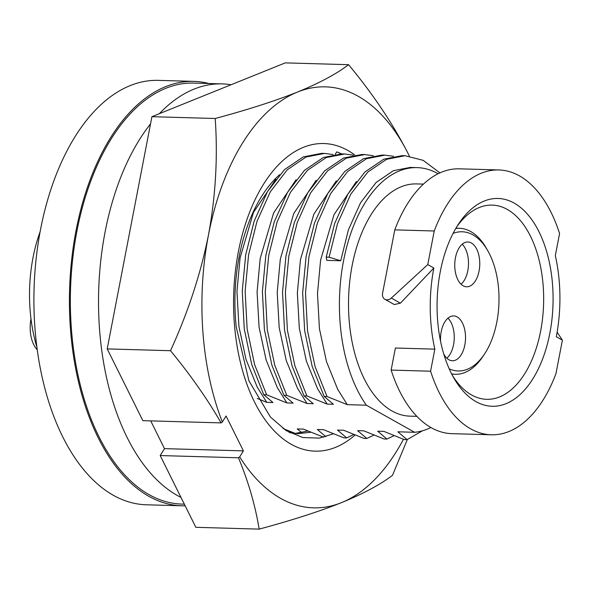 <?xml version="1.0" encoding="UTF-8"?>
<svg xmlns="http://www.w3.org/2000/svg" width="592" height="592" viewBox="0 0 592 592"><rect width="100%" height="100%" fill="white"/><g stroke="black" fill="none" stroke-linecap="round" stroke-linejoin="round"><path stroke-width="0.89" d="M447.952 318.185A22.415 12.506 -88.4 0 1 453.561 344.655A22.415 12.506 -88.4 0 1 446.812 358.19M462.197 244.23A22.415 12.506 -88.4 0 1 467.806 270.699A22.415 12.506 -88.4 0 1 461.05 284.234M37.215 349.731A26.492 14.778 -88.4 0 1 30.991 318.851M455.44 257.764A22.415 12.506 -88.4 0 1 467.902 241.987A22.415 12.506 -88.4 0 1 479.076 271.025A22.415 12.506 -88.4 0 1 466.622 286.802A22.415 12.506 -88.4 0 1 455.44 257.764M440.566 341.355A22.415 12.506 -88.4 0 1 441.203 331.712A22.415 12.506 -88.4 0 1 453.657 315.936A22.415 12.506 -88.4 0 1 464.831 344.981A22.415 12.506 -88.4 0 1 452.377 360.757A22.415 12.506 -88.4 0 1 443.726 353.942M449.195 368.816A69.634 38.835 91.6 0 0 484.752 353.661A69.634 38.835 91.6 0 0 487.697 250.571A69.634 38.835 91.6 0 0 472.941 234.876A69.634 38.835 91.6 0 0 453.065 233.411M452.473 375.543A97.147 54.183 91.6 0 0 471.58 394.975A97.147 54.183 91.6 0 0 486.668 399.311A97.147 54.183 91.6 0 0 542.664 317.504A97.147 54.183 91.6 0 0 507.314 209.442A97.147 54.183 91.6 0 0 492.218 205.106A97.147 54.183 91.6 0 0 456.721 226.877M475.968 401.62A103.94 57.972 -88.4 0 1 453.946 378.199A103.94 57.972 -88.4 0 1 458.341 224.316A103.94 57.972 -88.4 0 1 514.196 203.115A103.94 57.972 -88.4 0 1 549.864 333.118A103.94 57.972 -88.4 0 1 475.968 401.62M36.837 346.905A112.088 62.515 -88.4 0 1 40.13 231.738M427.764 264.587L434.232 230.998A132.467 73.882 91.6 0 1 498.864 169.956A132.467 73.882 91.6 0 1 519.443 175.868A132.467 73.882 91.6 0 1 559.573 233.522L555.326 255.589A116.165 64.794 91.6 0 1 556.31 336.737L562.4 340.156L555.932 373.744A132.467 73.882 91.6 0 1 491.301 434.787A132.467 73.882 91.6 0 1 430.591 371.214L434.846 349.147A116.165 64.794 91.6 0 1 433.855 267.998L427.764 264.587L391.319 298.072A6.793 5.409 -60.7 0 1 384.896 299.293A6.793 5.409 -60.7 0 1 382.58 293.21L394.783 229.866L434.232 230.998M384.896 299.293L394.242 304.54L400.414 303.171L433.855 267.998M423.45 184.112L416.679 183.912A116.165 64.794 91.6 0 0 349.717 281.74A116.165 64.794 91.6 0 0 391.993 410.966A116.165 64.794 91.6 0 0 410.041 416.154L416.812 416.346M434.846 349.147L395.389 348.022L391.142 370.089L430.591 371.214M391.142 370.089A132.467 73.882 91.6 0 0 451.844 433.655L491.301 434.787M557.131 332.171L562.4 340.156M498.864 169.956L459.414 168.824A132.467 73.882 91.6 0 0 394.783 229.866M208.865 83.509A212.291 118.407 91.6 0 0 193.969 81.385L158.464 80.371A212.291 118.407 91.6 0 0 36.097 259.148A212.291 118.407 91.6 0 0 113.361 495.304A212.291 118.407 91.6 0 0 146.335 504.784L181.848 505.797A212.291 118.407 91.6 0 0 185.163 505.805M430.865 427.513A132.467 73.882 91.6 0 1 414.615 432.286L366.381 405.217A132.467 73.882 91.6 0 1 344.403 256.558A132.467 73.882 91.6 0 1 417.138 167.617L410.234 167.418M438.117 173.759A132.467 73.882 91.6 0 0 417.138 167.617M193.969 81.385A212.291 118.407 91.6 0 0 71.61 260.162A212.291 118.407 91.6 0 0 148.866 496.318A212.291 118.407 91.6 0 0 181.848 505.797M257.328 398.475L266.792 402.368L272.979 402.545L263.773 394.716L266.644 394.797L286.92 402.945L293.114 403.122L283.901 395.286L286.772 395.367L307.048 403.522L313.242 403.692L304.029 395.863L306.9 395.944L327.176 404.092L333.37 404.269L324.157 396.44L327.036 396.522L347.304 404.669L366.381 405.217M295.304 433.455L283.057 428.527M301.853 432.656L297.206 428.934L303.4 429.104L323.735 437.259M325.859 436.689L317.342 429.503L323.528 429.681L343.804 437.828L346.675 437.91L337.47 430.081L343.663 430.258L363.932 438.406L366.811 438.487L357.598 430.658L363.791 430.835L384.067 438.983L386.939 439.064L377.726 431.228L383.919 431.405L404.195 439.553L407.067 439.641L397.854 431.805L414.615 432.286M340.718 260.761L326.777 260.362L326.222 257.106L329.1 257.187L340.718 260.761L348.414 229.844L360.572 202.716L376.135 182.44L393.369 170.711L410.241 167.418M347.304 404.669L337.758 389.432L326.518 361.719L319.436 328.738L317.482 293.684L320.583 260.184L334.014 214.652L356.451 181.433M327.036 396.522L315.025 366.433L307.514 330.713L305.524 292.811L308.965 256.61L317.408 223.006L330.699 193.51L347.696 171.465L366.5 158.715L384.896 155.141L393.495 156.295M394.154 435.608L386.939 439.064M324.157 396.44L312.154 366.344L304.643 330.632L302.653 292.729L306.094 256.528L314.537 222.918L327.827 193.429L344.825 171.384L363.629 158.634L382.018 155.06L384.896 155.141M327.176 404.092L317.63 388.855L306.39 361.15L299.308 328.16L297.354 293.107L300.455 259.614L313.886 214.082L336.323 180.856M306.9 395.944L294.897 365.856L287.386 330.136L285.396 292.241L288.837 256.04L297.28 222.429L310.571 192.933L327.568 170.888L346.372 158.138L364.761 154.571L373.367 155.718M374.026 435.039L366.811 438.487M304.029 395.863L292.019 365.775L284.515 330.055L282.525 292.159L285.966 255.959L294.409 222.348L307.699 192.851L324.697 170.807L343.501 158.057L361.89 154.482L364.761 154.571M307.048 403.522L297.495 388.278L286.262 360.572L279.18 327.583L277.219 292.529L280.327 259.037L293.758 213.505L316.195 180.286M286.772 395.367L274.769 365.279L267.258 329.559L265.268 291.664L268.709 255.463L277.152 221.852L290.443 192.356L307.44 170.318L326.244 157.568L344.633 153.994L353.239 155.141M353.898 434.461L346.675 437.91M283.901 395.286L271.891 365.197L264.387 329.478L262.397 291.582L265.838 255.381L274.274 221.771L287.571 192.274L304.569 170.237L323.373 157.487L341.762 153.913L344.633 153.994M286.92 402.945L277.367 387.708L266.134 359.995L259.052 327.013L257.091 291.96L260.199 258.46L273.63 212.928L296.067 179.709M266.644 394.797L254.634 364.702L247.13 328.989L245.14 291.086L248.581 254.886L257.017 221.275L270.315 191.786L287.312 169.741L306.116 156.991L324.505 153.417L333.111 154.571M263.773 394.716L251.763 364.62L244.259 328.9L242.261 291.005L245.702 254.804L254.146 221.193L267.443 191.697L284.434 169.66L303.245 156.91L321.634 153.335L324.505 153.417M266.792 402.368L257.239 387.131L246.006 359.425L238.924 326.436L236.963 291.382L240.071 257.89L253.502 212.35L275.939 179.132M326.222 257.106L334.665 223.495L347.955 193.998L364.953 171.961L383.757 159.211L402.16 155.637L405.032 155.718L423.102 160.314L439.945 172.894M329.1 257.187L337.536 223.576L350.834 194.087L367.824 172.043L386.635 159.292L405.032 155.718M422.496 430.791L407.067 439.641M455.766 228.475A73.031 40.73 -88.4 0 1 459.407 228.29A73.031 40.73 -88.4 0 1 470.751 231.553A73.031 40.73 -88.4 0 1 486.224 248.011L487.697 250.571M484.752 353.661L483.131 356.132A73.031 40.73 -88.4 0 1 455.233 374.285A73.031 40.73 -88.4 0 1 451.615 373.892M150.531 123.883A210.589 117.46 91.6 0 0 99.486 328.597A210.589 117.46 91.6 0 0 177.363 495.497A210.589 117.46 91.6 0 0 180.989 497.421M231.05 84.76A210.589 117.46 91.6 0 0 222.104 83.886L193.924 83.087A210.589 117.46 91.6 0 0 72.535 260.428A210.589 117.46 91.6 0 0 149.184 494.697A210.589 117.46 91.6 0 0 181.892 504.095L184.349 504.169M222.104 83.886A210.589 117.46 91.6 0 0 159.374 113.679M294.801 433.477L308.032 431.035M286.602 430.872L287.904 430.465M279.624 174.684A136.885 76.346 91.6 0 0 261.435 196.685A136.885 76.346 91.6 0 0 236.223 326.999L248.921 380.782L270.403 417.027L286.188 430.621L302.808 437.54L319.288 438.124L333.518 433.788M341.488 153.905A148.607 82.88 91.6 0 0 336.774 151.863L341.288 153.898M290.827 431.657L288.748 432.13M310.955 432.227L297.991 433.677L289.821 432.715M336.774 151.863L335.264 154.238M355.133 434.957A153.868 85.818 -88.4 0 1 247.145 384.852A153.868 85.818 -88.4 0 1 263.381 184.46A153.868 85.818 -88.4 0 1 354.682 154.912M403.455 439.271A210.589 117.46 -88.4 0 1 396.233 451.859A210.589 117.46 -88.4 0 1 341.429 502.66A210.589 117.46 -88.4 0 1 239.664 456.891L238.458 457.786L160.188 455.551L164.495 448.632L243.408 450.882L226.07 415.998L222.333 422A210.589 117.46 -88.4 0 1 208.465 235.046A210.589 117.46 -88.4 0 1 297.51 92.041A210.589 117.46 -88.4 0 1 408.51 154.342L409.361 156.073A210.589 117.46 -88.4 0 0 408.51 154.342C393.28 124.357 373.308 94.468 348.577 64.691L285.277 62.878L151.922 116.683L107.204 348.903L142.857 420.66L221.119 422.895L222.333 422M164.495 448.632L150.716 420.882M239.664 456.891L243.408 450.882M221.119 422.895C207.178 398.764 190.306 374.699 170.503 350.708C188.064 312.31 200.718 273.756 208.465 235.046C215.636 196.255 217.886 157.398 215.222 118.496C247.552 109.816 274.977 101.003 297.51 92.041C319.48 83.043 336.508 73.926 348.577 64.691M407.333 439.53L392.503 475.317C380.397 484.567 363.377 493.684 341.429 502.66C318.851 511.643 291.427 520.457 259.148 529.122C255.263 505.324 248.366 481.548 238.458 457.786M259.148 529.122L195.841 527.309L160.188 455.551M170.503 350.708L107.204 348.903M215.222 118.496L151.922 116.683M400.414 303.171L391.319 298.072M455.233 374.285L451.763 374.188M459.407 228.29L455.936 228.194"/></g></svg>
